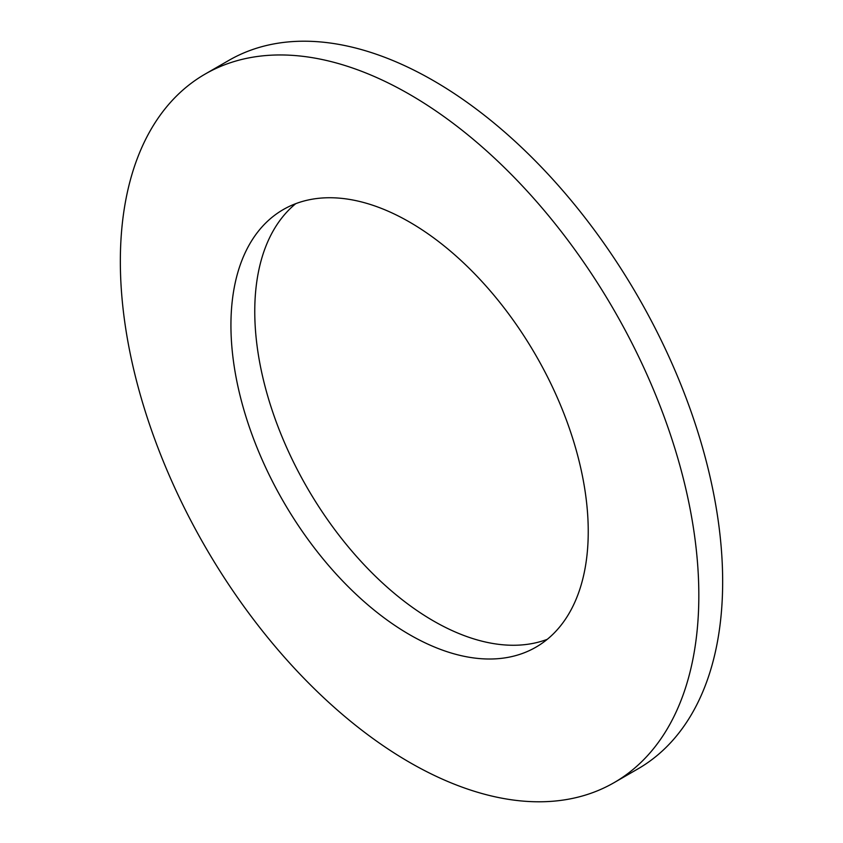 <?xml version="1.0" encoding="UTF-8"?>
<svg xmlns="http://www.w3.org/2000/svg" width="843" height="843" viewBox="0 0 843 843"><rect width="100%" height="100%" fill="white"/><g stroke="black" fill="none" stroke-linecap="round" stroke-linejoin="round"><path stroke-width="1.26" d="M614.115 782.631L637.94 768.879A409.055 236.166 -120 0 0 700.638 441.089A409.055 236.166 -120 0 0 433.407 80.633A409.055 236.166 -120 0 0 228.885 60.369L205.06 74.121A409.055 236.166 -120 0 0 142.362 401.911A409.055 236.166 -120 0 0 409.593 762.367A409.055 236.166 -120 0 0 614.115 782.631A409.055 236.166 -120 0 0 676.813 454.851A409.055 236.166 -120 0 0 409.593 94.384A409.055 236.166 -120 0 0 205.06 74.121M409.593 222.088A252.647 145.871 -120 0 0 283.269 209.57A252.647 145.871 -120 0 0 244.533 412.027A252.647 145.871 -120 0 0 409.593 634.663A252.647 145.871 -120 0 0 535.916 647.182A252.647 145.871 -120 0 0 574.641 444.725A252.647 145.871 -120 0 0 409.593 222.088M295.735 203.669A252.647 145.871 -120 0 0 271.773 409.15A252.647 145.871 -120 0 0 433.407 620.912A252.647 145.871 -120 0 0 547.265 639.331"/></g></svg>

